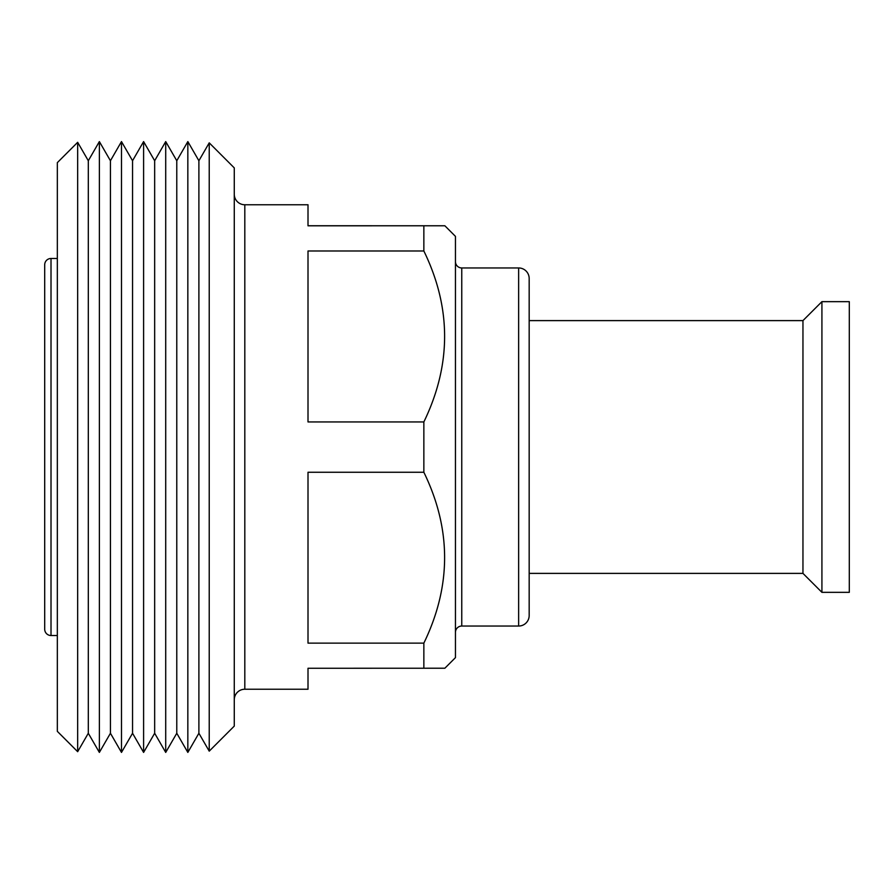 <?xml version="1.0" encoding="UTF-8"?>
<svg xmlns="http://www.w3.org/2000/svg" width="894" height="894" viewBox="0 0 894 894"><rect width="100%" height="100%" fill="white"/><g stroke="black" fill="none" stroke-linecap="round" stroke-linejoin="round"><path stroke-width="1.34" d="M518.643 267.954A10.527 10.527 0 0 1 529.17 278.492L529.17 615.508A10.527 10.527 0 0 1 518.643 626.046L518.643 267.954L461.762 267.954A6.314 6.314 0 0 1 455.448 261.64M518.643 626.046L461.762 626.046A6.314 6.314 0 0 0 455.448 632.36M529.17 573.389L802.957 573.389L802.957 320.611L529.17 320.611M802.957 573.389L821.921 592.342L849.3 592.342L849.3 301.658L821.921 301.658L821.921 592.342M802.957 320.611L821.921 301.658M308.005 225.735L444.866 225.78L308.005 225.813L308.005 204.76L244.811 204.76A10.527 10.527 0 0 1 234.273 194.233M244.811 204.76L244.811 689.24A10.527 10.527 0 0 0 234.273 699.767M308.005 668.265L308.005 689.24L308.005 668.265L444.866 668.22L455.448 657.638L455.448 236.362L444.866 225.78M308.005 643.132L308.005 472.255L423.857 472.255C451.526 529.08 451.526 586.039 423.857 643.132L308.005 643.132M308.005 421.946L308.005 250.99L423.857 250.99C451.526 307.849 451.526 364.83 423.857 421.946L308.005 421.946M209.23 751.15L234.273 726.096L234.273 167.904L209.23 142.85L209.23 751.15L198.893 733.259L187.841 752.413L187.841 141.587L198.893 160.741L209.23 142.85M187.841 141.587L176.777 160.741L165.714 141.587L154.662 160.741L143.599 141.587L132.547 160.741L121.483 141.587L110.431 160.741L99.368 141.587L88.305 160.741L77.666 142.314L57.339 162.641L57.339 731.359L77.666 751.686L77.666 142.314M176.777 160.741L176.777 733.259L165.714 752.413L165.714 141.587M176.777 733.259L187.841 752.413M154.662 160.741L154.662 733.259L143.599 752.413L143.599 141.587M154.662 733.259L165.714 752.413M132.547 160.741L132.547 733.259L121.483 752.413L121.483 141.587M132.547 733.259L143.599 752.413M110.431 160.741L110.431 733.259L99.368 752.413L99.368 141.587M110.431 733.259L121.483 752.413M88.305 160.741L88.305 733.259L99.368 752.413M88.305 733.259L77.666 751.686M57.339 258.478L51.014 258.478A6.314 6.314 0 0 0 44.7 264.792L44.7 629.208A6.314 6.314 0 0 0 51.014 635.522L57.339 635.522M198.893 160.741L198.893 733.259M244.811 689.24L308.005 689.24M423.857 668.265L423.857 643.132M423.857 472.255L423.857 421.946M423.857 250.99L423.857 225.813M461.762 267.954L461.762 626.046M51.014 258.478L51.014 635.522"/></g></svg>
